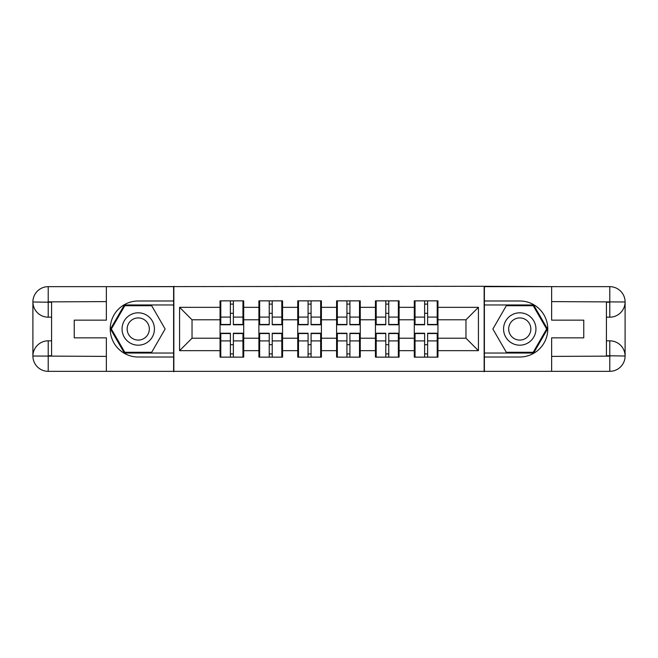 <?xml version="1.0" encoding="UTF-8"?>
<svg xmlns="http://www.w3.org/2000/svg" width="658" height="658" viewBox="0 0 658 658"><rect width="100%" height="100%" fill="white"/><g stroke="black" fill="none" stroke-linecap="round" stroke-linejoin="round"><path stroke-width="0.99" d="M99.638 371.334L558.362 371.334M437.948 344.817L437.208 344.817M415.042 344.817L414.293 344.817M414.293 313.183L415.042 313.183M437.208 313.183L437.948 313.183M437.948 309.951L437.208 309.951M415.042 309.951L414.293 309.951M414.293 348.049L415.042 348.049M437.208 348.049L437.948 348.049M399.102 344.817L398.353 344.817M376.195 344.817L375.447 344.817M375.447 313.183L376.195 313.183M398.353 313.183L399.102 313.183M399.102 309.951L398.353 309.951M376.195 309.951L375.447 309.951M375.447 348.049L376.195 348.049M398.353 348.049L399.102 348.049M360.255 344.817L359.507 344.817M337.34 344.817L336.592 344.817M336.592 313.183L337.34 313.183M359.507 313.183L360.255 313.183M360.255 309.951L359.507 309.951M337.34 309.951L336.592 309.951M336.592 348.049L337.34 348.049M359.507 348.049L360.255 348.049M321.408 344.817L320.66 344.817M298.493 344.817L297.745 344.817M297.745 313.183L298.493 313.183M320.66 313.183L321.408 313.183M321.408 309.951L320.66 309.951M298.493 309.951L297.745 309.951M297.745 348.049L298.493 348.049M320.66 348.049L321.408 348.049M282.553 344.817L281.805 344.817M259.647 344.817L258.898 344.817M258.898 313.183L259.647 313.183M281.805 313.183L282.553 313.183M282.553 309.951L281.805 309.951M259.647 309.951L258.898 309.951M258.898 348.049L259.647 348.049M281.805 348.049L282.553 348.049M558.362 286.666L484.148 286.288L484.148 371.712M484.148 286.288L99.638 286.666M173.852 371.712L173.852 286.288M465.971 338.212L465.971 319.788L437.948 319.788L437.948 338.212L465.971 338.212L478.424 350.665L478.424 307.335L437.948 307.335L437.948 300.862L414.293 300.862L414.293 319.788L399.102 319.788L399.102 338.212L414.293 338.212L414.293 319.788M478.424 350.665L437.948 350.665L437.948 357.138L414.293 357.138L414.293 350.665L399.102 350.665L399.102 357.138L375.447 357.138L375.447 350.665L360.255 350.665L360.255 357.138L336.592 357.138L336.592 350.665L321.408 350.665L321.408 357.138L297.745 357.138L297.745 350.665L282.553 350.665L282.553 357.138L258.898 357.138L258.898 350.665L243.707 350.665L243.707 357.138L220.052 357.138L220.052 350.665L179.576 350.665L179.576 307.335L220.052 307.335L220.052 319.788L192.029 319.788L192.029 338.212L220.052 338.212L220.052 319.788M414.293 307.335L399.102 307.335L399.102 300.862L375.447 300.862L375.447 307.335L360.255 307.335L360.255 300.862L336.592 300.862L336.592 307.335L321.408 307.335L321.408 300.862L297.745 300.862L297.745 307.335L282.553 307.335L282.553 300.862L258.898 300.862L258.898 307.335L243.707 307.335L243.707 300.862L220.052 300.862L220.052 307.335M414.293 338.212L414.293 350.665M399.102 338.212L399.102 350.665M399.102 307.335L399.102 319.788M360.255 338.212L375.447 338.212L375.447 319.788L360.255 319.788L360.255 350.665M375.447 338.212L375.447 350.665M375.447 307.335L375.447 319.788M360.255 307.335L360.255 319.788M321.408 338.212L336.592 338.212L336.592 319.788L321.408 319.788L321.408 350.665M336.592 338.212L336.592 350.665M336.592 307.335L336.592 319.788M321.408 307.335L321.408 319.788M282.553 338.212L297.745 338.212L297.745 319.788L282.553 319.788L282.553 350.665M297.745 338.212L297.745 350.665M297.745 307.335L297.745 319.788M282.553 307.335L282.553 319.788M243.707 338.212L258.898 338.212L258.898 319.788L243.707 319.788L243.707 350.665M258.898 338.212L258.898 350.665M258.898 307.335L258.898 319.788M243.707 307.335L243.707 319.788M243.707 344.817L242.958 344.817M220.792 344.817L220.052 344.817M220.052 313.183L220.792 313.183M242.958 313.183L243.707 313.183M243.707 309.951L242.958 309.951M220.792 309.951L220.052 309.951M220.052 348.049L220.792 348.049M242.958 348.049L243.707 348.049M220.052 338.212L220.052 350.665M192.029 338.212L179.576 350.665M179.576 307.335L192.029 319.788M437.948 338.212L437.948 350.665M437.948 307.335L437.948 319.788M478.424 307.335L465.971 319.788M242.958 300.862L242.958 324.764L233.368 324.764L233.368 300.862M230.382 300.862L230.382 324.764L220.792 324.764L220.792 300.862M230.382 304.095L233.368 304.095M233.368 313.315L230.382 313.315M220.792 357.138L220.792 333.236L230.382 333.236L230.382 357.138M233.368 357.138L233.368 333.236L242.958 333.236L242.958 357.138M233.368 353.905L230.382 353.905M230.382 344.685L233.368 344.685M130.144 314.985A16.187 16.187 0 0 0 124.222 337.093A16.187 16.187 0 0 0 146.331 343.015A16.187 16.187 0 0 0 152.261 320.907A16.187 16.187 0 0 0 130.144 314.985M132.702 319.401A11.079 11.079 0 0 0 128.647 334.544A11.079 11.079 0 0 0 143.781 338.599A11.079 11.079 0 0 0 147.836 323.456A11.079 11.079 0 0 0 132.702 319.401M165.125 329L151.685 352.285L124.798 352.285L111.358 329L124.798 305.715L151.685 305.715L165.125 329M527.856 314.985A16.187 16.187 0 0 0 505.739 320.907A16.187 16.187 0 0 0 511.669 343.015A16.187 16.187 0 0 0 533.778 337.093A16.187 16.187 0 0 0 527.856 314.985M525.298 319.401A11.079 11.079 0 0 0 510.164 323.456A11.079 11.079 0 0 0 514.219 338.599A11.079 11.079 0 0 0 529.353 334.544A11.079 11.079 0 0 0 525.298 319.401M533.202 352.285L506.315 352.285L492.875 329L506.315 305.715L533.202 305.715L546.642 329L533.202 352.285M51.579 317.172L48.215 317.172A15.315 15.315 0 0 1 32.9 301.981A15.315 15.315 0 0 1 48.215 286.666L173.605 286.666L173.605 300.986L138.238 300.986A28.014 28.014 0 0 0 110.223 329A28.014 28.014 0 0 0 138.238 357.014L173.605 357.014L173.605 371.334L48.215 371.334A15.315 15.315 0 0 1 32.9 356.019A15.315 15.315 0 0 1 48.215 340.828L51.579 340.828M173.605 357.014L173.605 300.986M106.366 286.666L106.366 320.158L74.239 320.158L74.239 337.842L106.366 337.842L106.366 371.334M48.215 317.172A15.315 15.315 0 0 1 32.9 301.981L48.215 302.228L48.215 317.172A15.315 15.315 0 0 1 32.9 301.981L32.9 356.019L106.366 356.397M48.215 356.397L48.215 371.334A15.315 15.315 0 0 1 32.9 356.019A15.315 15.315 0 0 1 48.215 340.828L48.215 355.772L51.579 355.772L51.579 302.228L48.215 302.228M173.605 304.967L124.37 304.967L110.495 329L124.37 353.033L173.605 353.033M606.421 340.828L609.785 340.828A15.315 15.315 0 0 1 625.1 356.019A15.315 15.315 0 0 1 609.785 371.334L484.395 371.334L484.395 357.014L519.762 357.014A28.014 28.014 0 0 0 547.777 329A28.014 28.014 0 0 0 519.762 300.986L484.395 300.986L484.395 286.666L609.785 286.666A15.315 15.315 0 0 1 625.1 301.981A15.315 15.315 0 0 1 609.785 317.172L606.421 317.172M484.395 300.986L484.395 357.014M551.634 371.334L551.634 337.842L583.761 337.842L583.761 320.158L551.634 320.158L551.634 286.666M609.785 340.828A15.315 15.315 0 0 1 625.1 356.019L609.785 355.772L609.785 340.828A15.315 15.315 0 0 1 625.1 356.019L625.1 301.981L551.634 301.603M609.785 301.603L609.785 286.666A15.315 15.315 0 0 1 625.1 301.981A15.315 15.315 0 0 1 609.785 317.172L609.785 302.228L606.421 302.228L606.421 355.772L609.785 355.772M484.395 353.033L533.63 353.033L547.505 329L533.63 304.967L484.395 304.967M281.805 300.862L281.805 324.764L272.223 324.764L272.223 300.862M269.229 300.862L269.229 324.764L259.647 324.764L259.647 300.862M269.229 304.095L272.223 304.095M272.223 313.315L269.229 313.315M320.66 300.862L320.66 324.764L311.07 324.764L311.07 300.862M308.084 300.862L308.084 324.764L298.493 324.764L298.493 300.862M308.084 304.095L311.07 304.095M311.07 313.315L308.084 313.315M359.507 300.862L359.507 324.764L349.916 324.764L349.916 300.862M346.93 300.862L346.93 324.764L337.34 324.764L337.34 300.862M346.93 304.095L349.916 304.095M349.916 313.315L346.93 313.315M398.353 300.862L398.353 324.764L388.771 324.764L388.771 300.862M385.777 300.862L385.777 324.764L376.195 324.764L376.195 300.862M385.777 304.095L388.771 304.095M388.771 313.315L385.777 313.315M437.208 300.862L437.208 324.764L427.618 324.764L427.618 300.862M424.632 300.862L424.632 324.764L415.042 324.764L415.042 300.862M424.632 304.095L427.618 304.095M427.618 313.315L424.632 313.315M259.647 357.138L259.647 333.236L269.229 333.236L269.229 357.138M272.223 357.138L272.223 333.236L281.805 333.236L281.805 357.138M272.223 353.905L269.229 353.905M269.229 344.685L272.223 344.685M298.493 357.138L298.493 333.236L308.084 333.236L308.084 357.138M311.07 357.138L311.07 333.236L320.66 333.236L320.66 357.138M311.07 353.905L308.084 353.905M308.084 344.685L311.07 344.685M337.34 357.138L337.34 333.236L346.93 333.236L346.93 357.138M349.916 357.138L349.916 333.236L359.507 333.236L359.507 357.138M349.916 353.905L346.93 353.905M346.93 344.685L349.916 344.685M376.195 357.138L376.195 333.236L385.777 333.236L385.777 357.138M388.771 357.138L388.771 333.236L398.353 333.236L398.353 357.138M388.771 353.905L385.777 353.905M385.777 344.685L388.771 344.685M415.042 357.138L415.042 333.236L424.632 333.236L424.632 357.138M427.618 357.138L427.618 333.236L437.208 333.236L437.208 357.138M427.618 353.905L424.632 353.905M424.632 344.685L427.618 344.685M230.382 317.082L220.792 317.082M230.382 324.452L220.792 324.452M242.958 317.082L233.368 317.082M242.958 324.452L233.368 324.452M233.368 340.918L242.958 340.918M233.368 333.548L242.958 333.548M220.792 340.918L230.382 340.918M220.792 333.548L230.382 333.548M106.366 301.603L47.861 301.874M32.9 356.019A15.315 15.315 0 0 1 48.215 340.828M32.9 301.981A15.315 15.315 0 0 1 48.215 286.666L48.215 301.603M551.634 356.397L610.139 356.126M625.1 301.981A15.315 15.315 0 0 1 609.785 317.172M625.1 356.019A15.315 15.315 0 0 1 609.785 371.334L609.785 356.397M269.229 317.082L259.647 317.082M269.229 324.452L259.647 324.452M281.805 317.082L272.223 317.082M281.805 324.452L272.223 324.452M308.084 317.082L298.493 317.082M308.084 324.452L298.493 324.452M320.66 317.082L311.07 317.082M320.66 324.452L311.07 324.452M346.93 317.082L337.34 317.082M346.93 324.452L337.34 324.452M359.507 317.082L349.916 317.082M359.507 324.452L349.916 324.452M385.777 317.082L376.195 317.082M385.777 324.452L376.195 324.452M398.353 317.082L388.771 317.082M398.353 324.452L388.771 324.452M424.632 317.082L415.042 317.082M424.632 324.452L415.042 324.452M437.208 317.082L427.618 317.082M437.208 324.452L427.618 324.452M272.223 340.918L281.805 340.918M272.223 333.548L281.805 333.548M259.647 340.918L269.229 340.918M259.647 333.548L269.229 333.548M311.07 340.918L320.66 340.918M311.07 333.548L320.66 333.548M298.493 340.918L308.084 340.918M298.493 333.548L308.084 333.548M349.916 340.918L359.507 340.918M349.916 333.548L359.507 333.548M337.34 340.918L346.93 340.918M337.34 333.548L346.93 333.548M388.771 340.918L398.353 340.918M388.771 333.548L398.353 333.548M376.195 340.918L385.777 340.918M376.195 333.548L385.777 333.548M427.618 340.918L437.208 340.918M427.618 333.548L437.208 333.548M415.042 340.918L424.632 340.918M415.042 333.548L424.632 333.548"/></g></svg>
